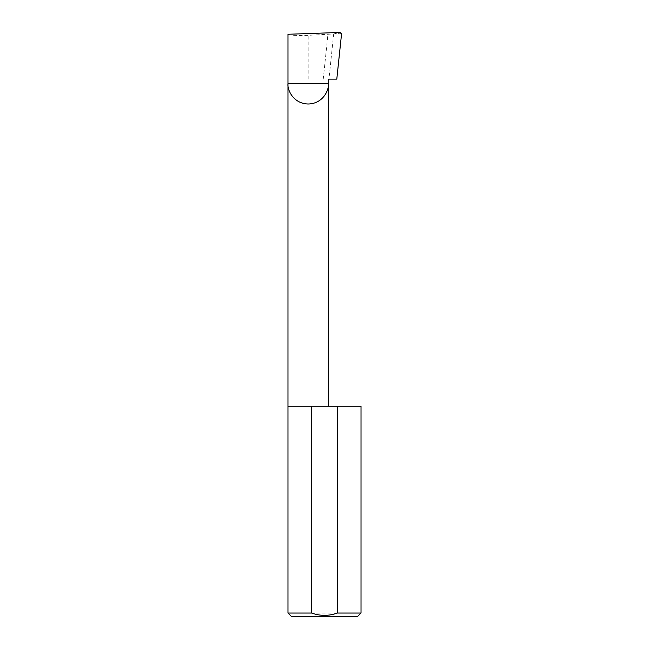<?xml version="1.0" encoding="UTF-8"?>
<svg xmlns="http://www.w3.org/2000/svg" width="649" height="649" viewBox="0 0 649 649"><rect width="100%" height="100%" fill="white"/><g stroke="black" fill="none" stroke-linecap="round" stroke-linejoin="round"><path stroke-width="0.49" stroke-dasharray="3.25 2.43" d="M287.994 406.25L361.006 406.25M287.994 34.267C287.085 35.176 298.199 35.76 308.194 35.33L333.683 33.943L328.938 79.129L336.799 79.129M328.394 79.129L328.938 79.129M357.502 616.55L291.498 616.55M287.994 613.045L361.006 613.045M323.243 79.129L327.915 34.64M333.683 33.943L340.068 32.45M341.544 33.959L336.766 33.472M308.194 79.129L308.194 35.33"/><path stroke-width="0.97" d="M361.006 613.045L337.35 613.045L337.35 406.25L361.006 406.25L361.006 613.045L357.502 616.55L291.498 616.55L287.994 613.045L287.994 83.802L328.394 83.802C329.205 89.708 323.145 103.726 308.194 104.002C293.243 103.726 287.174 89.708 287.994 83.802L287.994 34.267L340.068 32.45L341.544 33.959L336.799 79.129L328.394 79.129L328.394 406.25M337.35 613.045C328.792 616.128 320.225 616.128 311.65 613.045L287.994 613.045M311.65 613.045L311.65 406.25L287.994 406.25M311.65 406.25L337.35 406.25"/></g></svg>
